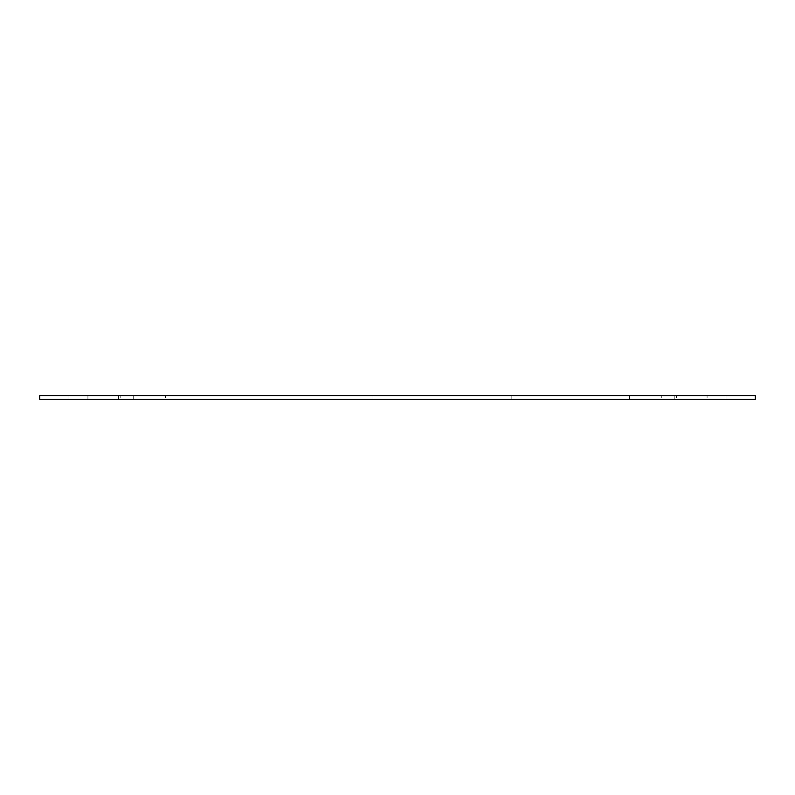 <?xml version="1.0" encoding="UTF-8"?>
<svg xmlns="http://www.w3.org/2000/svg" width="795" height="795" viewBox="0 0 795 795"><rect width="100%" height="100%" fill="white"/><g stroke="black" fill="none" stroke-linecap="round" stroke-linejoin="round"><path stroke-width="0.6" stroke-dasharray="3.98 2.98" d="M707.083 395.672L674.826 395.672L707.083 395.672L707.083 399.328L674.826 399.328L707.083 399.328M674.826 395.672L674.826 399.328M661.768 395.672L629.511 395.672L661.768 395.672L661.768 399.328L629.511 399.328L661.768 399.328M629.511 395.672L629.511 399.328M165.489 395.672L133.232 395.672L165.489 395.672L165.489 399.328L133.232 399.328L165.489 399.328M133.232 395.672L133.232 399.328M120.174 395.672L87.917 395.672L120.174 395.672L120.174 399.328L87.917 399.328L120.174 399.328M87.917 395.672L87.917 399.328M676.436 395.672L726.034 395.672L676.436 395.672L676.436 399.328L726.034 399.328L676.436 399.328M39.75 399.328L39.75 395.672L755.25 395.672L726.034 395.672L755.25 395.672L755.25 399.328L755.25 395.672L755.25 399.328L39.75 399.328L39.75 395.672L118.564 395.672L39.75 395.672L39.75 399.328L118.564 399.328L39.75 399.328M372.974 399.328L511.841 399.328L372.974 399.328L372.974 395.672L511.841 395.672L372.974 395.672L372.974 399.328M511.841 395.672L511.841 399.328L511.841 395.672M726.034 399.328L726.034 395.672L726.034 399.328M68.966 399.328L68.966 395.672L68.966 399.328M118.564 399.328L118.564 395.672"/><path stroke-width="1.19" d="M755.25 399.328L755.25 395.672L39.75 395.672L39.75 399.328L755.25 399.328"/></g></svg>
